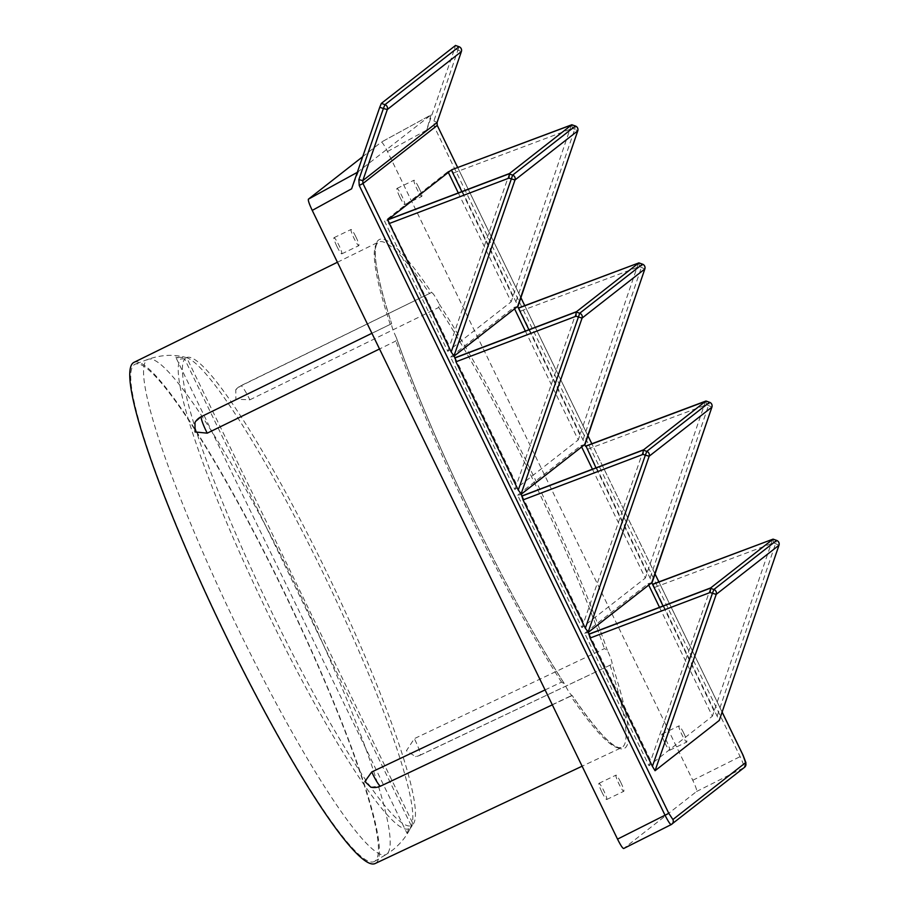 <?xml version="1.0" encoding="UTF-8"?>
<svg xmlns="http://www.w3.org/2000/svg" width="909" height="909" viewBox="0 0 909 909"><rect width="100%" height="100%" fill="white"/><g stroke="black" fill="none" stroke-linecap="round" stroke-linejoin="round"><path stroke-width="0.68" stroke-dasharray="4.54 3.41" d="M362.702 156.689L381.28 142.156C382.269 142.111 384.337 145.235 387.484 151.542L692.772 780.274C695.794 786.66 697.067 790.398 696.589 791.489L623.722 848.495M696.589 791.489L743.892 767.73C744.346 766.537 743.073 762.799 740.074 756.504L434.275 126.737L433.911 120.92L459.056 46.723M601.906 792.159A8.965 1.159 64.3 0 0 606.735 799.511A8.965 1.159 64.3 0 0 603.769 790.694A8.965 1.159 64.3 0 0 598.951 783.342A8.965 1.159 64.3 0 0 601.906 792.159M620.824 782.49A8.965 1.159 -115.7 0 1 623.779 791.307A8.965 1.159 -115.7 0 1 618.961 783.956A8.965 1.159 -115.7 0 1 616.007 775.138A8.965 1.159 -115.7 0 1 620.824 782.49M664.877 742.903A8.965 1.159 64.3 0 0 669.694 750.255A8.965 1.159 64.3 0 0 666.74 741.449A8.965 1.159 64.3 0 0 661.922 734.097A8.965 1.159 64.3 0 0 664.877 742.903M683.795 733.245A8.965 1.159 -115.7 0 1 686.75 742.051A8.965 1.159 -115.7 0 1 681.932 734.699A8.965 1.159 -115.7 0 1 678.966 725.893A8.965 1.159 -115.7 0 1 683.795 733.245M336.955 246.498A8.965 1.159 64.3 0 0 341.773 253.861A8.965 1.159 64.3 0 0 338.818 245.044A8.965 1.159 64.3 0 0 334.001 237.692A8.965 1.159 64.3 0 0 336.955 246.498M355.873 236.84A8.965 1.159 -115.7 0 1 358.828 245.657A8.965 1.159 -115.7 0 1 354.01 238.294A8.965 1.159 -115.7 0 1 351.056 229.488A8.965 1.159 -115.7 0 1 355.873 236.84M399.926 197.253A8.965 1.159 64.3 0 0 404.744 204.605A8.965 1.159 64.3 0 0 401.789 195.799A8.965 1.159 64.3 0 0 396.96 188.436A8.965 1.159 64.3 0 0 399.926 197.253M418.833 187.595A8.965 1.159 -115.7 0 1 421.799 196.401A8.965 1.159 -115.7 0 1 416.97 189.049A8.965 1.159 -115.7 0 1 414.015 180.232A8.965 1.159 -115.7 0 1 418.833 187.595M357.305 172.346L431.025 114.932L381.28 142.156L431.048 114.909L426.707 130.078L454.602 48.7L461.386 51.563M545.082 689.92L561.546 682.136L564.409 683.773A282.404 36.36 -115.7 0 1 472.566 516.948C504.756 582.908 535.276 638.368 564.148 683.318L564.409 683.773C568.17 691.17 570.75 695.067 572.136 695.465L572.136 695.465C594.327 727.814 609.859 745.21 618.756 747.63L621.722 747.562A280.495 36.11 -115.7 0 1 570.693 695.976L572.136 695.465A282.404 36.36 -115.7 0 0 612.064 664.229C612.405 662.479 610.825 657.809 607.314 650.219L604.428 648.594L414.345 738.631L406.403 750.754L415.47 756.561A15.271 15.271 0 0 0 420.151 755.209A15.271 1.875 64.7 0 0 414.345 738.631M249.839 399.835L438.774 307.447L439.286 304.174C435.525 296.788 432.945 292.891 431.559 292.482L240.692 385.984L235.772 389.756L235.863 399.165L249.839 399.835A15.271 1.875 63.9 0 0 240.862 385.734A15.271 1.875 63.9 0 0 240.692 385.984M371.906 333.285L391.631 323.718C391.29 325.479 392.87 330.149 396.381 337.728L395.892 340.989L379.53 348.976M413.186 824.111A259.599 33.428 64.3 0 0 326.501 571.852A259.599 33.428 64.3 0 0 186.993 357.419A259.599 33.428 64.3 0 0 186.629 357.555L413.186 824.111L407.062 833.371L175.744 357.169L186.629 357.555M411.22 825.656L184.663 359.089A259.599 33.428 64.3 0 0 271.984 612.677A259.599 33.428 64.3 0 0 411.22 825.656M407.062 833.371L408.732 828.769L412.197 825.088M185.72 358.68L180.63 359.021L175.778 357.055M396.574 338.193L396.381 337.728A282.404 36.36 -115.7 0 0 472.566 516.948C440.581 450.762 415.243 391.177 396.574 338.193M133.987 362.35A278.097 35.803 -115.7 0 1 283.438 590.361A278.097 35.803 -115.7 0 1 375.11 863.55M419.981 755.22A15.271 1.875 64.7 0 0 420.151 755.209L612.064 664.229L419.981 755.22L415.47 756.561M370.849 787.183L380.882 785.808L570.693 695.976M235.772 389.756A15.271 15.271 0 0 1 240.862 385.734L431.559 292.482A282.404 36.36 -115.7 0 0 391.631 323.718L201.593 416.572L194.98 422.503M375.065 861.05A275.927 35.519 -115.7 0 1 374.565 861.391A275.927 35.519 -115.7 0 1 224.943 633.243A275.927 35.519 -115.7 0 1 134.112 364.816A275.927 35.519 -115.7 0 1 135.327 364.123A275.927 35.519 -115.7 0 1 285.596 595.44A275.927 35.519 -115.7 0 1 375.065 861.05M659.514 607.326L712.383 716.201L649.003 765.776L584.657 633.266L648.037 583.692L648.719 585.089M525.368 331.069L578.238 439.945L514.858 489.519L450.523 357.01L513.892 307.435L514.574 308.833M592.441 469.203L645.31 578.067L581.93 627.642L517.596 495.144L580.965 445.569L581.646 446.967M458.295 192.947L511.165 301.811L447.785 351.385L384.564 221.194L447.944 171.619L448.33 172.415M581.93 627.642L643.606 449.796M705.554 401.335L645.31 578.067M451.375 170.04L447.944 171.619M447.785 351.385L449.535 346.306L388.018 219.603L384.564 221.194M517.619 306.458L513.892 307.435M450.523 357.01L452.841 356.692L516.21 307.128M454.25 356.01L452.841 356.692M455.091 357.726L516.607 484.44L514.858 489.519M584.657 633.266L588.396 632.278M589.225 633.993L650.753 760.697L649.003 765.776M651.753 582.714L648.037 583.692M772.627 539.469L712.383 716.201M714.122 711.133L663.059 605.985M571.409 125.078L511.165 301.811M512.903 296.743L461.84 191.594M638.482 263.201L578.238 439.945M579.976 434.877L528.913 329.728M647.049 573L595.986 467.851M584.692 444.581L580.965 445.569M451.773 169.733L518.028 306.128M518.846 307.856L585.101 444.262M585.919 445.989L652.173 582.385M652.992 584.112L719.235 720.519M655.048 587.237L773.684 542.798L778.99 545.241M717.349 715.542L776.661 540.412M773.684 542.798L773.036 539.139M453.83 172.846L572.465 128.419L571.829 124.76M572.465 128.419L574.738 129.226L575.454 126.033M516.142 301.163L574.738 129.226L577.772 130.851M509.46 173.539L449.535 346.306M576.533 311.662L516.607 484.44M522.152 495.859L583.68 622.563M710.679 587.918L650.753 760.697M517.596 495.144L519.914 494.826L583.271 445.262M521.323 494.144L519.914 494.826M437.07 122.465L433.911 120.92M455.432 45.461L454.602 48.7M358.373 171.756L351.624 188.799M587.975 449.103L706.611 404.675L711.917 407.107M650.276 577.42L709.588 402.289M706.611 404.675L705.963 401.017M520.902 310.98L639.538 266.542L644.845 268.984M583.203 439.286L642.515 264.155M639.538 266.542L638.902 262.883M671.149 824.611L743.892 767.73A3.818 3.784 52 0 0 744.516 767.332M692.772 780.274L743.017 755.186M439.286 304.174A282.404 36.36 -115.7 0 1 531.129 470.998A282.404 36.36 -115.7 0 1 607.314 650.219M408.732 828.769A261.337 33.644 -115.7 0 1 268.416 614.45A261.337 33.644 -115.7 0 1 180.63 359.021M438.774 307.447A280.495 36.11 -115.7 0 1 529.231 471.964A280.495 36.11 -115.7 0 1 529.265 472.021A280.495 36.11 -115.7 0 1 604.428 648.594M561.546 682.136A280.495 36.11 -115.7 0 1 471.078 517.607A280.495 36.11 -115.7 0 1 471.055 517.551A280.495 36.11 -115.7 0 1 395.892 340.989M610.053 665.183A280.495 36.11 -115.7 0 1 621.722 747.562L582.124 766.196M390.256 324.388A280.495 36.11 -115.7 0 1 378.519 242.044A280.495 36.11 -115.7 0 1 429.627 293.596M410.425 827.451A261.337 33.644 64.3 0 0 411.482 825.69A261.337 33.644 64.3 0 0 325.854 578.647A261.337 33.644 64.3 0 0 186.265 357.567A261.337 33.644 64.3 0 0 182.323 357.692M374.565 861.391L386.336 854.392A274.723 35.371 -115.7 0 0 386.825 854.051A274.723 35.371 64.3 0 0 297.743 589.611A274.723 35.371 64.3 0 0 148.144 359.294A274.723 35.371 64.3 0 0 146.917 359.987A274.723 35.371 -115.7 0 0 237.363 627.244A274.723 35.371 -115.7 0 0 386.336 854.392L392.745 850.006C401.335 843.029 407.584 834.916 411.482 825.69L411.493 825.713M650.344 583.385L586.975 632.959M722.11 712.122L658.877 581.908M655.037 573.988L591.816 443.774L655.059 573.954M587.964 435.865L524.743 305.651M520.902 297.732L457.67 167.517M437.252 125.408L434.275 126.737M387.484 151.542L426.707 130.078M606.735 799.511L623.779 791.307M669.694 750.255L686.75 742.051M341.773 253.861L358.828 245.657M404.744 204.605L421.799 196.401M396.96 188.436L414.015 180.232M334.001 237.692L351.056 229.488M661.922 734.097L678.966 725.893M598.951 783.342L616.007 775.138M337.421 262.258L378.519 242.044L376.599 244.351C372.645 253.884 377.667 280.313 391.643 323.672M186.993 357.419L186.265 357.567C174.085 354.124 161.37 354.703 148.144 359.294L135.327 364.123M552.331 704.839L572.17 695.453M457.693 167.506L520.914 297.686M524.766 305.64L587.987 435.82M658.911 581.896L722.132 712.077"/><path stroke-width="1.36" d="M617.529 839.132C620.677 845.415 622.733 848.54 623.722 848.495L671.217 824.577C670.228 824.52 668.172 821.395 665.024 815.214L617.529 839.132L312.242 210.399C309.219 204.002 307.946 200.253 308.424 199.151L362.702 156.689M437.07 122.499L461.386 51.563A3.818 3.784 -128 0 0 459.011 46.734L384.962 104.66A3.818 3.784 -128 0 1 387.314 109.512L383.382 108.523L358.873 179.618L362.805 180.607L437.047 122.522L461.386 51.563L387.314 109.512L362.805 180.607L362.975 183.516L437.229 125.431L437.07 122.465L437.252 125.408L457.693 167.506M582.124 766.196L375.11 863.55A278.097 35.803 -115.7 0 1 225.727 635.505A278.097 35.803 -115.7 0 1 133.987 362.35L337.421 262.258M545.082 689.92L371.736 771.957L364.907 781.501L370.849 787.183A15.271 15.271 0 0 0 380.678 786.08L552.331 704.839M207.229 433.161A15.271 2.057 64 0 1 201.4 416.595A15.271 15.271 0 0 0 194.98 422.503L195.049 431.957L207.229 433.161L379.53 348.976M648.719 585.089L659.514 607.326M514.574 308.833L525.368 331.069M581.646 446.967L592.441 469.203M448.33 172.415L458.295 192.947M719.269 720.417L655.059 770.718L652.401 766.344L712.417 593.304L710.122 592.509L590.1 638.038L588.396 632.278L585.339 628.221L645.345 455.182L643.049 454.386L643.197 450.114L705.554 401.335L585.521 446.296L584.692 444.581L644.845 268.984L582.078 318.093A3.818 3.784 -128 0 0 579.726 313.241L576.124 311.992L575.988 316.252L455.954 361.782L518.266 490.087L579.726 313.241L642.47 264.167A3.818 3.784 52 0 1 644.822 269.019L585.101 444.262M461.84 191.594L451.375 170.04L387.62 219.91L451.194 351.965L512.653 175.119L509.051 173.858L387.62 219.91M451.194 351.965L455.091 357.726L455.954 361.782M663.059 605.985L651.753 582.714L711.917 407.107L652.173 582.385M528.913 329.728L517.619 306.458L577.772 130.851L515.005 179.971A3.818 3.784 -128 0 0 512.653 175.119L575.397 126.033A3.818 3.784 52 0 1 577.749 130.885L518.028 306.128M595.986 467.851L585.953 445.967M643.049 454.386L523.027 499.905L585.339 628.221M523.027 499.905L521.323 494.144L518.266 490.087M571.954 124.806L451.807 169.71M518.448 308.174L638.879 262.894L518.448 308.174M652.594 584.43L773.025 539.151L652.594 584.43M778.99 545.241A3.818 3.818 0 0 0 776.661 540.412L776.616 540.423A3.818 3.784 52 0 1 778.968 545.275L719.235 720.519L778.99 545.241L716.224 594.35A3.818 3.784 -128 0 0 713.872 589.498L710.27 588.248L588.827 634.3M590.1 638.038L652.401 766.344M589.225 633.993L710.679 587.918L710.122 592.509M773.173 539.185L776.616 540.423L713.872 589.498L712.417 593.304L716.224 594.35L655.059 770.718M710.679 587.918L772.627 539.469M451.773 169.733L571.829 124.76L575.454 126.033L571.886 124.76M388.018 219.603L509.46 173.539L508.915 178.13L515.005 179.971L453.841 356.339M711.917 407.107A3.818 3.818 0 0 0 709.588 402.289L709.543 402.289A3.818 3.784 52 0 1 711.895 407.141L649.151 456.227L645.345 455.182L646.799 451.375L643.197 450.114M643.606 449.796L522.152 495.859M638.482 263.201L576.533 311.662L455.091 357.726M521.323 494.144L584.692 444.581M379.746 107.251L381.36 103.399L384.962 104.66L383.382 108.523L379.746 107.251L351.624 188.799L312.242 210.399M381.36 103.399L455.489 45.484M588.396 632.278L651.753 582.714M705.975 401.017L585.93 445.978L705.963 401.017L709.543 402.289L646.799 451.375A3.818 3.784 -128 0 1 649.151 456.227L587.987 632.596M575.988 316.252L582.078 318.093L520.914 494.462M518.857 307.844L638.902 262.883L642.47 264.167L638.959 262.883M509.46 173.539L571.409 125.078M454.25 356.01L517.619 306.458M623.722 848.495L671.149 824.611M371.736 771.957A15.271 2.057 64.7 0 0 380.678 786.08M358.873 179.618L359.225 185.436L362.975 183.516L668.774 813.294L672.899 819.532L745.573 762.685L743.028 755.209L722.11 712.122M658.877 581.908L655.037 573.988L658.911 581.896M587.987 435.82L591.839 443.762L587.964 435.865M524.743 305.651L520.902 297.732M457.67 167.517L437.252 125.408M508.915 178.13L388.882 223.648M643.208 450.103L521.755 496.166M668.774 813.294L665.024 815.214L359.225 185.436M672.899 819.532A3.818 3.784 52 0 1 671.842 824.179L671.842 824.179A3.818 3.784 52 0 1 671.217 824.577M745.573 762.685A3.818 3.784 52 0 1 744.516 767.332L671.183 824.599M461.386 51.563A3.818 3.818 0 0 0 459.056 46.723L455.432 45.461M308.424 199.151L357.305 172.346M576.136 311.98L454.693 358.044M201.4 416.595L371.906 333.285M776.661 540.412L773.104 539.139M773.048 539.139L653.003 584.101M571.829 124.76L451.796 169.722M577.772 130.851A3.818 3.818 0 0 0 575.454 126.033M744.516 767.332L745.937 762.731L743.051 755.174L722.132 712.077M520.914 297.686L524.766 305.64M459.056 46.723L455.466 45.45M709.588 402.289L706.032 401.017M644.845 268.984A3.818 3.818 0 0 0 642.515 264.155"/></g></svg>
